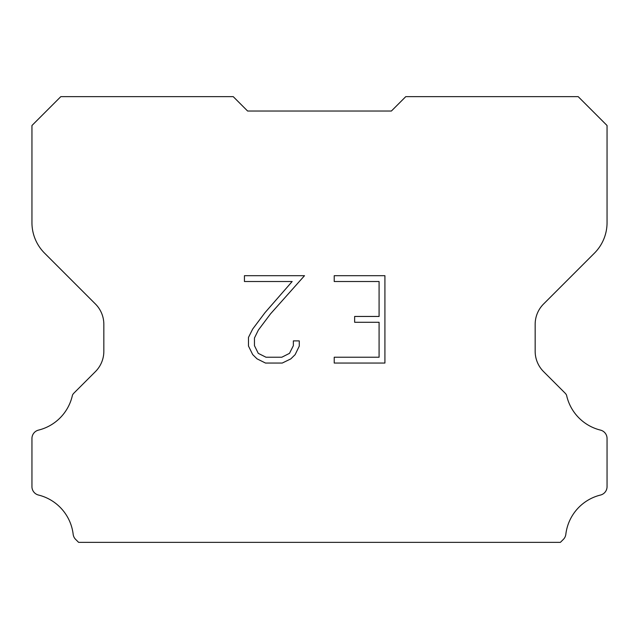 <?xml version="1.0" encoding="UTF-8"?>
<svg xmlns="http://www.w3.org/2000/svg" width="639" height="639" viewBox="0 0 639 639"><rect width="100%" height="100%" fill="white"/><g stroke="black" fill="none" stroke-linecap="round" stroke-linejoin="round"><path stroke-width="0.96" d="M379.087 357.225L379.087 322.28L354.637 322.28L354.637 316.457L379.087 316.457L379.087 281.511L334.221 281.511L334.221 275.689L384.918 275.689L384.918 363.048L334.221 363.048L334.221 357.225L379.087 357.225M299.268 340.891L299.268 346.13L295.122 354.661L290.801 358.894L282.262 363.048L265.489 363.048L257.014 358.83L252.693 354.573L248.483 346.042L248.483 337.4L252.693 329.037L265.033 312.607L292.159 281.511L244.441 281.511L244.441 275.689L304.507 275.689L270.497 313.893L258.38 330.036L254.458 338.007L254.458 345.675L258.268 353.359L266 357.225L281.815 357.225L289.491 353.351L293.357 345.675L293.357 340.891L299.268 340.891M247.612 111.026L233.235 96.649L60.809 96.649L31.95 125.508L31.95 222.668A43.133 43.133 0 0 0 44.586 253.164L95.419 303.996A28.755 28.755 0 0 1 103.837 324.324L103.837 351.282A28.755 28.755 0 0 1 95.419 371.61L73.964 393.065A8.427 8.427 0 0 0 72.455 395.11A46.008 46.008 0 0 1 38.508 430.111A8.627 8.627 0 0 0 31.95 438.49L31.95 486.678A8.627 8.627 0 0 0 38.508 495.049A46.008 46.008 0 0 1 73.165 534.308A8.627 8.627 0 0 0 75.865 539.612L78.605 542.351L560.395 542.351L563.135 539.612A8.627 8.627 0 0 0 565.834 534.308A46.008 46.008 0 0 1 600.492 495.049A8.627 8.627 0 0 0 607.05 486.678L607.05 438.49A8.627 8.627 0 0 0 600.492 430.111A46.008 46.008 0 0 1 566.545 395.11A8.427 8.427 0 0 0 565.036 393.065L543.581 371.61A28.755 28.755 0 0 1 535.163 351.282L535.163 324.324A28.755 28.755 0 0 1 543.581 303.996L594.414 253.164A43.133 43.133 0 0 0 607.05 222.668L607.05 125.508L578.191 96.649L405.765 96.649L391.387 111.026L247.612 111.026"/></g></svg>
